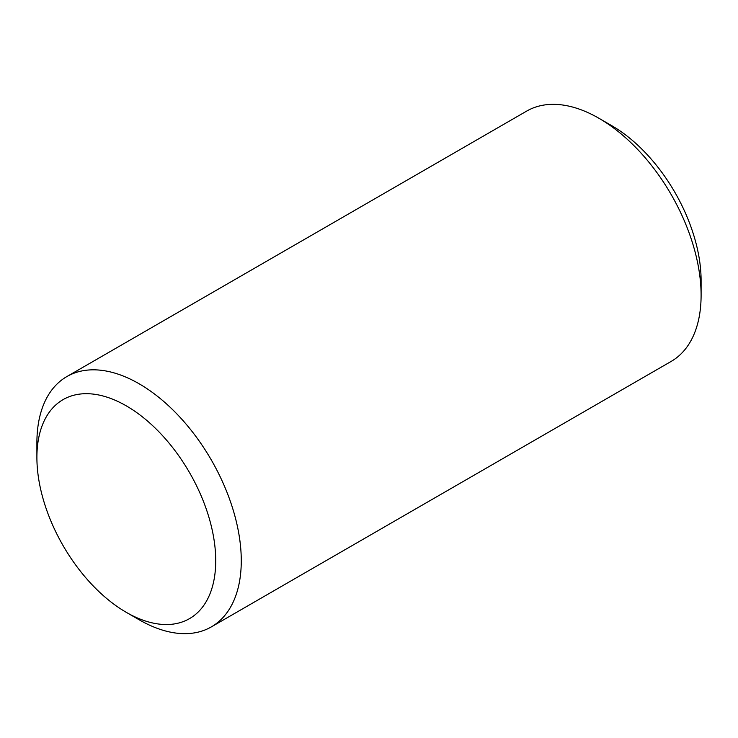 <?xml version="1.0" encoding="UTF-8"?>
<svg xmlns="http://www.w3.org/2000/svg" width="738" height="738" viewBox="0 0 738 738"><rect width="100%" height="100%" fill="white"/><g stroke="black" fill="none" stroke-linecap="round" stroke-linejoin="round"><path stroke-width="1.11" d="M36.9 457.495L36.9 442.745A144.51 83.431 60 0 1 66.826 376.592L526.664 111.106A144.51 83.431 60 0 1 598.915 118.264L611.691 125.644A126.447 73.007 60 0 1 701.1 280.505L701.1 295.255A144.51 83.431 60 0 1 671.174 361.408L211.336 626.894A144.51 83.431 60 0 1 139.085 619.736L126.309 612.355A126.447 73.007 60 0 1 36.9 457.495A126.447 73.007 60 0 1 126.309 405.872A126.447 73.007 60 0 1 215.727 560.732A126.447 73.007 60 0 1 126.309 612.355L139.085 619.736M611.691 125.644L598.915 118.264A144.51 83.431 60 0 1 701.1 295.255M66.826 376.592A144.51 83.431 60 0 1 139.085 383.751A144.51 83.431 60 0 1 233.494 511.093A144.51 83.431 60 0 1 211.336 626.894"/></g></svg>
